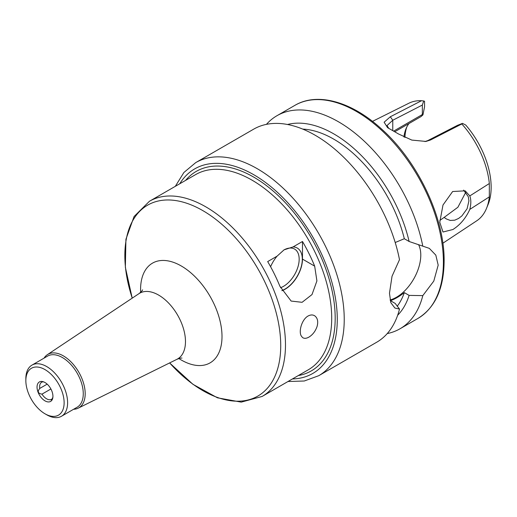 <?xml version="1.0" encoding="UTF-8"?>
<svg xmlns="http://www.w3.org/2000/svg" width="517" height="517" viewBox="0 0 517 517"><rect width="100%" height="100%" fill="white"/><g stroke="black" fill="none" stroke-linecap="round" stroke-linejoin="round"><path stroke-width="0.78" d="M52.889 397.179A11.232 6.482 -120 0 0 52.928 396.281A11.232 6.482 -120 0 0 44.191 382.108A11.232 6.482 -120 0 0 37.709 391.162A11.232 6.482 -120 0 0 50.239 401.599A11.232 6.482 -120 0 0 52.889 397.179L51.551 400.397L51.196 399.447L52.508 398.691M50.899 388.991L41.987 394.135C37.961 393.482 37.224 391.582 39.77 388.422L47.176 384.144M44.191 382.108L43.176 381.792A9.842 5.681 -120 0 0 41.67 382.244A9.842 5.681 -120 0 0 39.77 388.422M41.987 394.135A9.842 5.681 -120 0 0 51.196 399.447M308.074 316.01C310.795 314.575 313.14 314.614 315.124 316.12C317.716 318.414 318.349 321.923 317.018 326.647C315.338 331.345 312.636 334.829 308.92 337.11C306.277 338.583 304.119 338.7 302.458 337.472L301.159 335.804C298.567 331.035 301.909 319.409 308.074 316.01M280.511 287.723A22.147 12.783 120 0 0 283.516 286.328A22.147 12.783 120 0 0 297.979 266.811A22.147 12.783 120 0 0 294.587 249.065A22.147 12.783 120 0 0 283.794 250.002M270.598 266.733A24.357 14.062 -60 0 1 277.08 256.161L284.072 249.84L293.081 246.919A24.357 14.062 -60 0 1 301.805 264.252A24.357 14.062 -60 0 1 285.08 289.035A24.357 14.062 -60 0 1 281.881 290.535M293.081 246.919L302.477 241.491A112.687 65.058 60 0 1 314.672 266.145L316.908 280.931L312.01 294.561L302.09 302.309L291.142 301.062L279.871 286.231A112.687 65.058 -120 0 0 267.683 261.583L277.08 256.161M281.972 290.709A24.603 14.205 120 0 0 302.477 259.101L302.477 241.491M73.576 409.283A30.884 17.83 -120 0 0 78.209 408.152A30.884 17.83 -120 0 0 85.189 393.702A30.884 17.83 -120 0 0 71.333 362.23A30.884 17.83 -120 0 0 47.344 354.694A30.884 17.83 -120 0 0 44.055 358.139M44.985 413.794L46.73 414.796A29.527 17.048 -120 0 0 61.491 416.256L77.149 407.222A29.527 17.048 -120 0 0 83.263 393.702A29.527 17.048 -120 0 0 70.377 363.987A29.527 17.048 -120 0 0 47.622 356.077L31.964 365.118A29.527 17.048 -120 0 0 25.85 378.638L25.85 380.641A27.065 15.626 -120 0 0 44.985 413.794A27.065 15.626 -120 0 0 64.127 402.743A27.065 15.626 -120 0 0 44.985 369.597A27.065 15.626 -120 0 0 25.85 380.641M61.491 416.256A29.527 17.048 -120 0 0 67.604 402.743A29.527 17.048 -120 0 0 54.718 373.028A29.527 17.048 -120 0 0 31.964 365.118M288.001 381.514L304.274 381.003L318.756 375.691L376.693 342.241A123.02 71.029 -120 0 0 399.499 309.076L394.878 308.029L390.826 302.678L389.469 293.255L392.035 276.252L399.499 259.683A123.02 71.029 -120 0 0 338.26 152.172A123.02 71.029 -120 0 0 253.673 129.16L195.73 162.609L183.89 172.491L175.315 186.327M397.211 306.245A105.061 60.657 -120 0 0 404.32 292.622C399.221 296.603 394.587 299.285 390.4 300.661L395.201 303.434L399.499 309.076M397.663 315.247A111.53 64.392 -120 0 0 409.121 295.394L404.32 292.622M387.233 333.581A123.02 71.029 -120 0 0 399.996 328.786A123.02 71.029 -120 0 0 422.803 295.621L409.121 295.394M463.626 190.107L468.318 196.757L468.925 200.919L467.103 208.732L461.914 215.886L458.579 218.458L454.753 220.171L450.275 220.442L446.442 218.988L444.129 217.418L457.9 207.239L465.811 192.169M469.811 209.391C465.862 218.116 460.233 224.824 452.905 229.516L442.991 232.017L439.767 222.252L442.998 205.003L452.646 191.516L465.164 190.838L469.811 195.917L489.334 183.529L489.334 196.867L469.811 209.391C471.149 204.047 471.149 199.556 469.811 195.917M439.812 220.41L444.129 217.418M408.96 123.55A51.668 29.831 -120 0 0 405.987 128.811A51.668 29.831 -120 0 0 403.913 136.999M394.865 131.686L421.038 116.571L422.938 114.884L422.35 114.541L393.747 131.053M388.829 128.455L387.013 125.573L392.771 120.248L422.35 105.048L423.688 100.97L421.529 100.712A67.908 39.208 -120 0 0 408.928 103.206L372.492 121.372M423.688 100.97L424.554 101.267L424.554 106.832L422.938 114.884M442.843 243.236L476.797 220.759A67.908 39.208 -120 0 0 486.516 208.357A67.908 39.208 -120 0 0 489.334 196.867M486.516 208.357L488.119 204.441A65.064 37.567 -120 0 0 465.727 125.036L462.482 123.369L457.493 125.334L427.914 140.54L424.955 141.587M489.334 183.529A67.908 39.208 -120 0 0 461.797 123.964L462.482 123.369M421.529 100.712L390.329 116.764L384.118 122.219L387.601 127.686L398.529 133.968L411.803 140.081L425.982 141.438L430.545 139.984L461.797 123.964M422.35 105.048L422.35 114.541M406.724 127.176A54.13 31.253 -120 0 0 404.908 137.47M418.55 244.606A34.445 19.885 -60 0 1 420.786 255.088A34.445 19.885 -60 0 1 390.083 299.97M395.208 242.518L404.32 238.718L409.121 241.491L429.323 248.367L435.818 255.127L438.183 265.131L433.795 281.086L422.803 295.621M422.803 246.228A123.02 71.029 -120 0 0 361.564 138.718A123.02 71.029 -120 0 0 276.976 115.705A123.02 71.029 -120 0 0 266.436 124.358M409.121 241.491A111.53 64.392 -120 0 0 287.53 124.494M404.32 238.718A105.061 60.657 -120 0 0 302.729 129.095M169.608 362.934L192.893 384.28L217.437 397.806L241.239 402.129L262.138 396.442L308.365 369.752A112.687 65.058 -120 0 0 331.707 318.168A112.687 65.058 -120 0 0 282.515 204.764A112.687 65.058 -120 0 0 195.678 174.572L149.452 201.262L134.077 216.513L125.922 239.293L125.36 267.315L132.21 298.154M262.138 396.442A112.687 65.058 -120 0 0 285.481 344.858A112.687 65.058 -120 0 0 236.288 231.448A112.687 65.058 -120 0 0 149.452 201.262M302.477 259.101L314.672 266.145M298.27 375.581A115.149 66.48 -120 0 0 335.184 318.168A115.149 66.48 -120 0 0 276.983 194.444A115.149 66.48 -120 0 0 185.584 180.401M169.641 362.915A110.231 63.643 -120 0 0 280.725 345.589A110.231 63.643 -120 0 0 185.803 202.948A110.231 63.643 -120 0 0 132.236 298.128M178.876 358.539A57.581 33.243 -120 0 0 222.006 336.509A57.581 33.243 -120 0 0 180.084 265.311A57.581 33.243 -120 0 0 140.65 292.318M181.99 358.1C181.48 357.835 179.78 358.242 176.898 359.328A37.948 21.908 -120 0 0 185.474 341.569A37.948 21.908 -120 0 0 168.445 302.897A37.948 21.908 -120 0 0 138.976 293.643C141.264 291.788 142.472 290.522 142.589 289.843M292.435 378.955A118.102 68.186 -120 0 0 337.271 319.37A118.102 68.186 -120 0 0 273.674 189.002A118.102 68.186 -120 0 0 179.748 183.768M318.756 375.691A123.02 71.029 -120 0 0 344.232 319.37A123.02 71.029 -120 0 0 290.535 195.568A123.02 71.029 -120 0 0 195.73 162.609M427.914 140.54L430.545 139.984M392.771 130.523L392.771 120.248L390.329 116.764M443.399 262.119A123.02 71.029 -120 0 0 389.702 138.31A123.02 71.029 -120 0 0 294.903 105.352C317.541 91.903 351.915 101.726 381.572 129.024C417.859 161.31 444.691 217.864 444.122 261.111C443.851 288.667 435.12 307.777 417.923 318.433A123.02 71.029 -120 0 0 443.399 262.119M78.209 408.152L176.898 359.328M47.344 354.694L138.976 293.643M294.903 105.352L276.976 115.705M417.923 318.433L399.996 328.786"/></g></svg>
